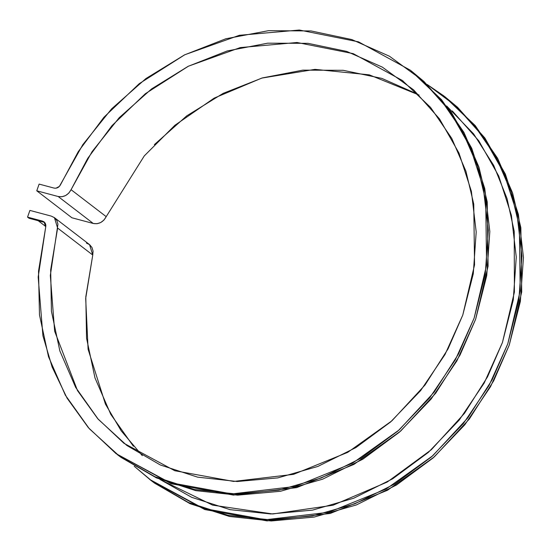 <?xml version="1.0" encoding="UTF-8"?>
<svg xmlns="http://www.w3.org/2000/svg" width="551" height="551" viewBox="0 0 551 551"><rect width="100%" height="100%" fill="white"/><g stroke="black" fill="none" stroke-linecap="round" stroke-linejoin="round"><path stroke-width="0.83" d="M54.418 217.652L89.551 244.616L92.761 255.037L57.628 228.073L50.678 269.818L51.429 311.281L59.859 350.953L75.659 387.394L98.257 419.283L126.833 445.463L160.355 464.989L197.602 477.145L237.233 481.505L277.794 477.896L317.831 466.449L355.884 447.591L390.569 421.997L420.64 390.597L445.001 354.527L462.764 315.103L473.288 273.751L476.195 231.964L471.374 191.259L459.004 153.116L439.533 118.92L413.663 89.909L382.339 67.132L346.696 51.415L308.016 43.336L267.71 43.178L227.246 50.947L188.077 66.368L151.635 88.883L119.23 117.666L92.051 151.677L71.072 189.689L106.205 216.653L71.072 189.689C68.083 195.157 63.778 197.437 58.158 196.507L61.898 196.741L65.624 195.55L68.827 193.084L71.072 189.689L87.712 158.385L111.963 125.656L145.319 93.739L188.435 66.189L240.208 47.593L297.072 42.496L353.26 53.654L402.388 80.501L430.579 107.424L451.758 138.384L465.932 171.223L473.757 204.09L474.549 264.866L462.764 315.103L448.032 348.928L425.048 384.977L391.913 420.806L347.695 452.378L293.566 474.342L233.679 481.436L174.75 470.719L123.913 443.266L97.651 418.588L77.491 390.583L54.652 331.234L50.327 275.472L57.945 224.161L56.863 220.552L54.542 217.748L51.291 216.116L54.418 217.652L57.628 228.073L92.761 255.037L93.071 251.125L91.996 247.523L89.675 244.713L86.424 243.081M106.205 216.653C103.216 222.129 98.911 224.402 93.284 223.479L58.158 196.507L93.284 223.479L97.031 223.713L100.75 222.514L103.953 220.056L106.205 216.653L144.286 155.899L174.839 125.311L214.208 98.099L261.766 78.097L314.958 69.357L369.26 74.84L419.125 95.061M142.31 455.67L121.248 430.903L105.427 404.097L88.098 349.279L85.687 298.497L92.761 255.037L85.804 296.789L86.562 338.252L94.986 377.917L110.785 414.359L133.39 446.248M71.899 217.776L36.765 190.804L58.158 196.507L36.765 190.804L39.114 184.096L36.765 190.804L71.899 217.776L93.284 223.479L71.899 217.776M446.585 105.93L473.591 133.865L493.689 165.383L507.01 198.463L514.228 231.379L514.4 292.133L502.429 342.529L487.545 376.815L464.472 413.326L431.337 449.712L387.188 482.07L333.038 505.226L272.738 513.973L212.679 505.15L159.893 479.391L191.727 497.333L230.077 509.654L270.83 513.966L312.52 510.123L353.639 498.249L392.705 478.785L428.313 452.426L459.176 420.124L484.184 383.048L502.429 342.529L513.256 300.033L516.273 257.09L511.369 215.255L498.731 176.031L478.805 140.836L452.309 110.937M45.809 226.551L38.205 220.717L45.809 226.551M44.032 222.267L29.058 218.272L44.032 222.267L42.523 221.109L27.55 217.122L29.058 218.272L27.55 217.122L29.899 210.413L27.55 217.122L42.523 221.109L44.776 222.542M51.291 216.116L29.899 210.413L51.291 216.116M54.088 188.091L39.114 184.096L54.088 188.091C56.891 188.552 59.04 187.423 60.534 184.702L78.228 151.704L103.939 117.246L139.231 83.683L184.771 54.763L239.382 35.292L299.324 30.029L358.529 41.855L410.309 70.177L440.091 98.615L462.468 131.317L477.455 166.016L485.727 200.75L486.581 264.997L474.122 318.134L458.535 353.914L434.209 392.043L399.151 429.932L352.385 463.288L295.164 486.464L231.895 493.93L169.66 482.58L115.992 453.59L88.339 427.631L67.091 398.18L52.138 367.042L42.916 335.766L38.177 277.05L45.699 227.067L38.522 271.147L39.472 314.89L48.509 356.711L65.314 395.108L89.269 428.685L119.512 456.228L154.955 476.746L194.303 489.488L236.145 493.999L278.964 490.121L321.212 477.986L361.36 458.033L397.96 430.985L429.677 397.829L455.374 359.748L474.122 318.134L485.238 274.481L488.317 230.373L483.261 187.409L470.237 147.131L449.726 111.006L422.472 80.343L389.454 56.236L351.862 39.576L311.067 30.952L268.537 30.677L225.814 38.77L184.44 54.928L145.912 78.573L111.626 108.843L82.822 144.651L59.412 186.39L55.954 188.208L54.088 188.091M411.025 70.728L441.599 99.772L463.97 132.474L478.957 167.173L487.236 201.907L488.09 266.154L475.623 319.291L460.037 355.071L435.717 393.2L400.66 431.082L353.894 464.438L296.672 487.621L233.397 495.08L171.168 483.737L115.992 453.59M42.523 221.109L44.087 221.881L45.699 227.067L45.85 225.118L45.306 223.32L44.142 221.922L42.523 221.109M117.177 454.499L121.02 457.385L156.456 477.896L195.812 490.645L237.653 495.156L280.473 491.278L322.721 479.143L362.868 459.19L399.461 432.142L431.185 398.986L456.882 360.905L475.623 319.291L486.74 275.638L489.825 231.53L484.763 188.559L471.746 148.288L451.235 112.163L423.974 81.5L411.067 70.762M149.617 479.398L203.285 508.394L265.52 519.738L328.789 512.278L386.01 489.095L432.776 455.739L467.833 417.858L492.16 379.729L507.747 343.941L520.206 290.811L519.359 226.564L511.08 191.824L496.093 157.131L473.715 124.43L443.934 95.991L427.225 84.517L456.097 106.157L483.351 136.82L503.862 172.945L516.886 213.216L521.942 256.187L518.863 300.295L507.747 343.941L488.999 385.562L463.301 423.636L431.585 456.8L394.984 483.847L354.837 503.8L312.596 515.936L269.776 519.813L227.928 515.302L188.58 502.553L153.137 482.042L134.21 466.222L151.119 480.555L204.793 509.551L267.021 520.895L330.297 513.436L387.518 490.252L434.284 456.896L469.342 419.015L493.662 380.886L509.248 345.098L521.714 291.968L520.86 227.715L512.582 192.981L497.601 158.289L475.224 125.587L444.657 96.542M154.363 144.631L186.761 115.848L223.21 93.339L262.372 77.918L302.843 70.142L343.149 70.301L381.822 78.387L417.472 94.104M150.802 480.307L154.645 483.193L190.081 503.71L229.436 516.459L271.278 520.971L314.098 517.086L356.345 504.95L396.493 485.004L433.086 457.957L464.81 424.793L490.507 386.719L509.248 345.098L520.364 301.452L523.45 257.345L518.388 214.373L505.37 174.102L484.859 137.977L457.599 107.307L444.691 96.57M402.388 80.501L403.063 81.018"/></g></svg>
